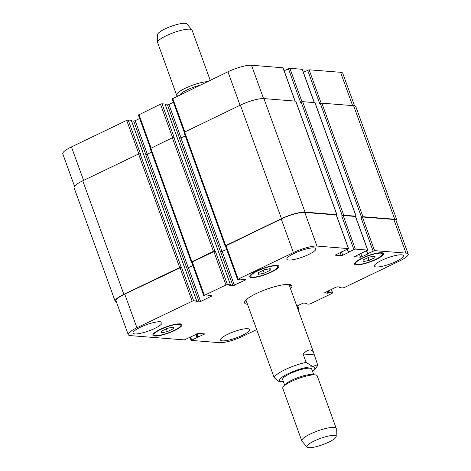<?xml version="1.0" encoding="UTF-8"?>
<svg xmlns="http://www.w3.org/2000/svg" width="471" height="471" viewBox="0 0 471 471"><rect width="100%" height="100%" fill="white"/><g stroke="black" fill="none" stroke-linecap="round" stroke-linejoin="round"><path stroke-width="0.71" d="M314.31 354.863L317.595 364.707L312.691 366.526L306.103 362.382L303.059 353.974L314.31 354.863L313.845 353.138C311.937 348.599 308.346 348.876 303.059 353.974M245.939 300.056A22.891 4.898 160.1 0 0 245.944 300.062L274.21 377.701L279.103 381.61L283.483 381.916M244.685 301.705A25.181 5.387 160.1 0 0 246.71 302.17M289.753 286.586A25.181 5.387 160.1 0 0 291.007 284.937M288.994 284.478A22.891 4.898 160.1 0 0 288.988 284.472L313.845 353.138M247.469 304.272A25.181 5.387 -19.9 0 1 244.555 302.941A25.181 5.387 -19.9 0 1 256.483 293.445A25.181 5.387 -19.9 0 1 291.908 285.803A25.181 5.387 -19.9 0 1 290.519 288.694M313.745 374.71L311.678 369.011A15.449 3.303 160.1 0 0 289.942 373.703A15.449 3.303 160.1 0 0 282.624 379.532L284.684 385.225M336.188 436.523L336.27 428.704A18.31 3.915 160.1 0 0 336.217 428.392L317.207 375.864A18.31 3.915 160.1 0 0 315.411 374.934L312.45 374.533A15.449 3.303 160.1 0 0 292.226 380.009A15.449 3.303 160.1 0 0 285.567 384.265L283.548 386.467A18.31 3.915 160.1 0 0 282.765 388.334L301.781 440.856A18.31 3.915 160.1 0 0 301.94 441.133L307.01 447.085A15.567 3.332 160.1 0 0 322.641 444.689A15.567 3.332 160.1 0 0 336.188 436.523A15.567 3.332 160.1 0 0 314.245 440.98A15.567 3.332 160.1 0 0 307.01 447.085M315.411 374.934A18.31 3.915 160.1 0 0 291.443 381.422A18.31 3.915 160.1 0 0 283.548 386.467M336.217 428.392A18.31 3.915 160.1 0 0 310.454 433.95A18.31 3.915 160.1 0 0 301.781 440.856M180.022 94.789A15.449 3.303 -19.9 0 1 199.704 85.333M177.673 95.913A18.31 3.915 -19.9 0 1 176.631 95.136A18.31 3.915 -19.9 0 1 187.493 87.223A18.31 3.915 -19.9 0 1 207.317 81.677M176.631 95.136L157.614 42.608A18.31 3.915 -19.9 0 1 157.567 42.296A18.31 3.915 -19.9 0 1 173.505 32.693A18.31 3.915 -19.9 0 1 191.891 29.867A18.31 3.915 -19.9 0 1 192.056 30.144L210.207 80.288M157.567 42.296L157.644 34.477A15.567 3.332 -19.9 0 1 171.191 26.311A15.567 3.332 -19.9 0 1 186.828 23.915L191.891 29.867M374.969 257.602L369.011 260.463L363.094 261.658L363.135 259.998L369.093 257.137L375.01 255.936L374.969 257.602L374.41 256.059M369.011 260.463L367.998 257.661M270.171 270.295L264.213 273.156L258.296 274.352L258.338 272.691L264.296 269.83L270.213 268.629L270.171 270.295L269.612 268.753M264.213 273.156L263.201 270.354M173.322 328.752L167.364 331.613L161.447 332.809L161.488 331.148L167.446 328.287L173.363 327.086L173.322 328.752L172.763 327.21M167.364 331.613L166.351 328.811M357.324 264.431A14.307 3.062 160.1 0 0 373.008 260.54A14.307 3.062 160.1 0 0 382.505 253.928A14.307 3.062 160.1 0 0 368.01 255.918A14.307 3.062 160.1 0 0 355.599 263.666A14.307 3.062 160.1 0 0 357.324 264.431M356.388 264.879A15.449 3.303 -19.9 0 1 354.522 264.054A15.449 3.303 -19.9 0 1 367.928 255.688A15.449 3.303 -19.9 0 1 383.582 253.539A15.449 3.303 -19.9 0 1 373.32 260.681A15.449 3.303 -19.9 0 1 356.388 264.879M155.677 335.582A14.307 3.062 160.1 0 0 171.356 331.696A14.307 3.062 160.1 0 0 180.858 325.078A14.307 3.062 160.1 0 0 166.363 327.074A14.307 3.062 160.1 0 0 153.952 334.816A14.307 3.062 160.1 0 0 155.677 335.582M154.741 336.029A15.449 3.303 -19.9 0 1 152.875 335.211A15.449 3.303 -19.9 0 1 166.281 326.839A15.449 3.303 -19.9 0 1 181.936 324.69A15.449 3.303 -19.9 0 1 171.674 331.831A15.449 3.303 -19.9 0 1 154.741 336.029M252.527 277.125A14.307 3.062 160.1 0 0 268.211 273.239A14.307 3.062 160.1 0 0 277.707 266.621A14.307 3.062 160.1 0 0 263.212 268.611A14.307 3.062 160.1 0 0 250.802 276.359A14.307 3.062 160.1 0 0 252.527 277.125M251.591 277.572A15.449 3.303 -19.9 0 1 249.724 276.754A15.449 3.303 -19.9 0 1 263.13 268.382A15.449 3.303 -19.9 0 1 278.785 266.233A15.449 3.303 -19.9 0 1 268.523 273.374A15.449 3.303 -19.9 0 1 251.591 277.572M376.27 266.98A15.449 3.303 -19.9 0 1 374.41 266.156A15.449 3.303 -19.9 0 1 387.81 257.79A15.449 3.303 -19.9 0 1 403.464 255.635A15.449 3.303 -19.9 0 1 393.208 262.783A15.449 3.303 -19.9 0 1 376.27 266.98M134.853 333.933A15.449 3.303 -19.9 0 1 132.993 333.109A15.449 3.303 -19.9 0 1 146.399 324.743A15.449 3.303 -19.9 0 1 162.048 322.588A15.449 3.303 -19.9 0 1 151.792 329.735A15.449 3.303 -19.9 0 1 134.853 333.933M222.418 340.863A15.449 3.303 -19.9 0 1 220.552 340.044A15.449 3.303 -19.9 0 1 233.957 331.678A15.449 3.303 -19.9 0 1 249.606 329.523A15.449 3.303 -19.9 0 1 239.35 336.665A15.449 3.303 -19.9 0 1 222.418 340.863M288.711 260.045A15.449 3.303 -19.9 0 1 286.851 259.221A15.449 3.303 -19.9 0 1 300.251 250.855A15.449 3.303 -19.9 0 1 315.906 248.706A15.449 3.303 -19.9 0 1 305.644 255.847A15.449 3.303 -19.9 0 1 288.711 260.045M256.642 329.623L243.06 336.147A18.31 3.915 -19.9 0 1 219.504 342.682L191.12 340.386L204.72 333.898L198.391 333.344L184.32 339.897L130.449 335.629A18.31 3.915 -19.9 0 1 128.242 334.657A18.31 3.915 -19.9 0 1 136.92 327.745L192.174 301.21L193.646 300.798L196.69 301.04L195.895 301.664L199.156 301.917L200.628 301.511L212.05 295.853L208.659 295.535L207.01 296.088L203.967 295.847L204.373 295.352L225.95 284.99L227.422 284.584L230.46 284.825L229.671 285.444L232.927 285.703L245.279 280.068L245.685 279.574L242.43 279.315L240.781 279.868L237.737 279.627L238.143 279.132L293.404 252.597A18.31 3.915 -19.9 0 1 316.954 246.062L348.54 248.617L335.075 255.164L341.269 255.653L342.741 255.247L348.463 252.497L348.522 252.079L355.34 249.106L367.757 250.136L354.298 256.683L360.492 257.172L361.963 256.766L367.686 254.016L367.739 253.604L374.563 250.625L406.008 253.115A18.31 3.915 -19.9 0 1 408.216 254.093A18.31 3.915 -19.9 0 1 399.538 260.999L344.283 287.54L342.811 287.946L339.768 287.704L340.562 287.086L337.301 286.827L335.829 287.233L324.407 292.891L327.804 293.209L329.447 292.662L332.491 292.903L332.084 293.392L310.513 303.754L309.035 304.166L305.997 303.925L306.786 303.306L303.53 303.047L296.777 305.991M297.89 309.053L298.855 309.182L298.125 309.706M74.524 186.257L62.784 153.829A18.31 3.915 -19.9 0 1 71.462 146.923L126.717 120.382L128.189 119.975L131.262 120.293M131.533 120.923L133.699 121.094L135.171 120.688L139.663 118.527M138.509 115.018L160.487 104.168L161.965 103.755L165.033 104.079M165.309 104.703L167.47 104.874L168.942 104.468L173.434 102.307M172.28 98.804L227.94 71.775A18.31 3.915 -19.9 0 1 251.496 65.239L283.083 67.789L295.123 101.059M284.148 70.738L289.883 68.277L302.3 69.314L314.345 102.578M303.365 72.257L309.106 69.802L340.551 72.293A18.31 3.915 -19.9 0 1 342.758 73.27L354.545 105.828M336.924 214.705L295.823 101.165L263.919 98.586A18.31 3.915 160.1 0 0 240.363 105.121L184.002 132.357L225.103 245.897L281.464 218.662A18.31 3.915 -19.9 0 1 305.02 212.127L336.783 214.641L336.412 215.117M185.333 136.025L179.539 138.509L220.64 252.05L226.698 249.442M161.965 103.755L174.14 137.397L172.351 137.779L150.225 148.577L191.332 262.117L213.451 251.326L215.241 250.937L227.422 284.584M151.556 152.245L145.769 154.729L186.869 268.27L192.922 265.662M128.189 119.975L140.37 153.617L138.574 153.999L82.755 180.805A18.31 3.915 160.1 0 0 74.077 187.717L115.177 301.257A18.31 3.915 -19.9 0 1 123.855 294.346L179.675 267.54L181.47 267.157L193.646 300.798M408.216 254.093L396.04 220.452A18.31 3.915 -19.9 0 0 393.833 219.474L362.382 216.984L360.91 217.39L362.947 216.713L394.716 219.227A18.31 3.915 -19.9 0 1 396.923 220.204L355.823 106.664A18.31 3.915 160.1 0 0 353.609 105.687L321.846 103.173L319.809 103.85L307.634 70.208M367.757 250.136L355.581 216.495L343.165 215.465L341.693 215.871L343.724 215.194L356.141 216.224L315.04 102.684L302.623 101.654L300.592 102.331L288.411 68.689M128.242 334.657L116.06 301.01A18.31 3.915 -19.9 0 1 124.738 294.104L181.47 267.157M186.869 268.27L192.939 265.709M191.785 262.206L215.241 250.937M220.64 252.05L226.716 249.495M225.562 245.986L281.222 218.956A18.31 3.915 -19.9 0 1 304.778 212.421L336.359 214.976L348.54 248.617M116.455 302.094A18.31 3.915 -19.9 0 1 115.177 301.257M191.668 262.194L191.332 262.117M225.444 245.974L225.103 245.897M356.141 216.224L355.634 216.642M396.923 220.204A18.31 3.915 -19.9 0 1 396.476 221.664M312.456 371.154A18.769 4.015 160.1 0 0 309.73 366.956A18.769 4.015 160.1 0 0 288.393 373.58A18.769 4.015 160.1 0 0 283.401 381.675M306.103 362.382A22.891 4.898 160.1 0 0 285.102 369.641A22.891 4.898 160.1 0 0 274.21 377.701M83.585 180.411L71.462 146.923M138.845 153.882L126.717 120.382M147.329 154.276L135.171 120.688M145.875 154.729L133.699 121.094M151.038 148.018L138.916 114.53M172.616 137.662L160.487 104.168M181.1 138.056L168.942 104.468M179.645 138.509L167.47 104.874M184.809 131.798L172.686 98.309M240.069 105.263L227.94 71.775M263.56 98.563L251.496 65.239M295.005 101.047L282.941 67.73M301.999 101.748L289.883 68.277M314.222 102.572L302.164 69.255M321.216 103.267L309.106 69.802M352.614 105.61L340.551 72.293M124.738 294.104L136.92 327.745M179.999 267.569L192.174 301.21M186.975 268.276L199.156 301.917M188.447 267.869L200.628 301.511M211.314 295.747L211.508 296.283M192.192 261.711L204.373 295.352M213.769 251.349L225.95 284.99M220.752 252.056L232.927 285.703M222.224 251.649L234.399 285.291M245.085 279.527L245.279 280.068M225.968 245.491L238.143 279.132M281.222 218.956L293.404 252.597M304.778 212.421L316.954 246.062M336.223 214.911L348.399 248.553M340.109 252.444L341.269 255.653M341.499 251.808L342.741 255.247M343.165 215.465L355.34 249.106M341.693 215.871L353.868 249.512M355.44 216.436L367.621 250.077M359.332 253.969L360.492 257.172M360.721 253.327L361.963 256.766M362.382 216.984L374.563 250.625M360.91 217.39L373.091 251.037M393.833 219.474L406.008 253.115M331.237 289.441L332.491 292.903M297.466 305.661L298.72 309.123M190.649 337.154L191.668 339.95M203.984 333.792L204.179 334.328M197.602 337.218L196.431 333.992M196.654 333.886L197.867 337.242M197.013 337.383L195.877 334.257M306.156 303.724L305.979 303.242M305.967 303.842L305.738 303.224M329.447 292.662L328.723 290.648M328.858 292.821L328.169 290.913M328.393 293.05L327.698 291.143M327.804 293.209L327.145 291.408M339.927 287.51L339.756 287.022M339.738 287.628L339.514 287.004M394.716 219.227L353.609 105.687M362.947 216.713L321.846 103.173M361.475 217.125L320.374 103.579M367.739 253.604L366.726 250.802M367.551 253.722L366.532 250.902M356.005 216.165L314.905 102.625M343.724 215.194L302.623 101.654M342.252 215.6L301.152 102.06M348.522 252.079L347.51 249.283M348.334 252.197L347.31 249.377M336.783 214.641L295.682 101.1M305.02 212.127L263.919 98.586M281.464 218.662L240.363 105.121M225.644 245.468L184.544 131.927M222.112 251.644L181.011 138.103M230.46 284.825L165.003 103.997M214.923 250.913L173.823 137.373M213.451 251.326L172.351 137.779M191.874 261.688L150.773 148.141M188.341 267.858L147.24 154.317M196.69 301.04L131.232 120.217M181.147 267.134L140.046 153.593M179.675 267.54L138.574 153.999M123.855 294.346L82.755 180.805M198.456 337.077L197.208 333.627M312.544 371.395L314.922 369.535L317.372 365.973L317.595 364.707M355.175 262.494L355.599 263.666M382.081 252.756L382.505 253.928M153.528 333.645L153.952 334.816M180.434 323.907L180.858 325.078M250.378 275.188L250.802 276.359M277.284 265.45L277.707 266.621M138.368 114.959L150.449 148.324M172.145 98.739L184.22 132.104M191.65 262.141L203.825 295.782M225.421 245.921L237.602 279.562M331.337 289.394L332.632 292.962M297.566 305.614L298.855 309.182M190.054 337.436L191.12 340.386M305.938 303.901L305.691 303.218M339.715 287.681L339.467 286.998M367.527 253.775L366.491 250.919M348.305 252.256L347.268 249.395M230.519 284.849L165.062 104.02M196.743 301.063L131.285 120.24"/></g></svg>
